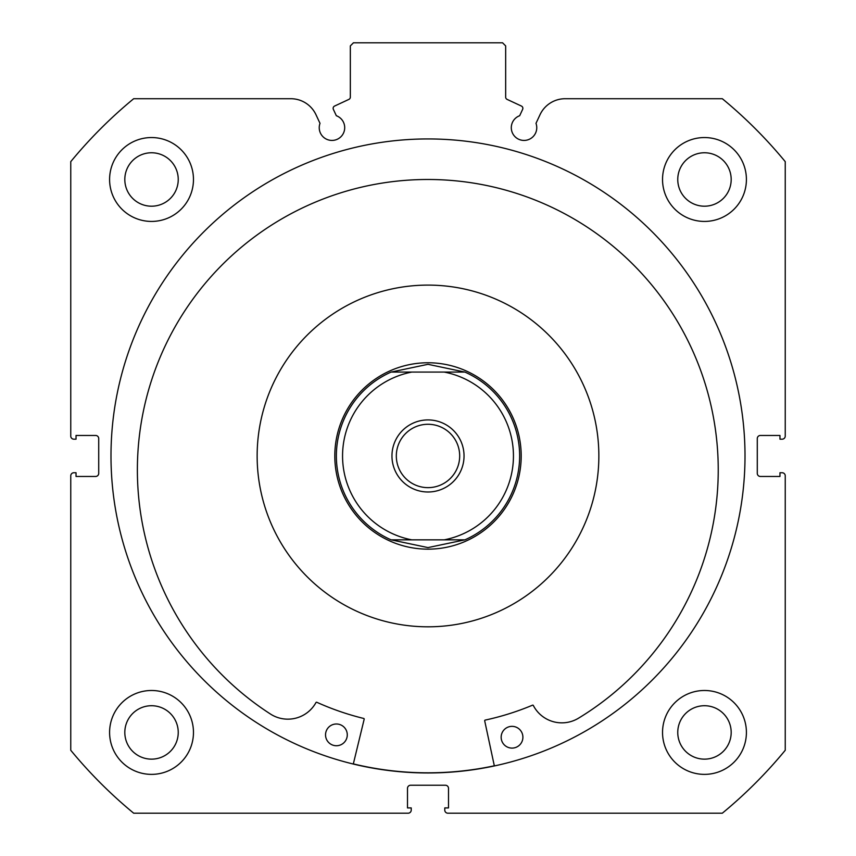 <?xml version="1.0" encoding="UTF-8"?>
<svg xmlns="http://www.w3.org/2000/svg" width="856" height="856" viewBox="0 0 856 856"><rect width="100%" height="100%" fill="white"/><g stroke="black" fill="none" stroke-linecap="round" stroke-linejoin="round"><path stroke-width="1.28" d="M522.631 109.375A2.482 2.482 0 0 0 521.432 106.069L507.094 99.382A2.482 2.482 0 0 1 505.661 97.135L505.661 45.903L502.558 42.8L353.442 42.8L350.339 45.903L350.339 97.135A2.482 2.482 0 0 1 348.906 99.382L334.568 106.069A2.482 2.482 0 0 0 333.369 109.375L336.333 115.731A12.733 12.733 0 0 1 331.978 140.427A12.733 12.733 0 0 1 320.005 123.339L315.992 114.736A27.745 27.745 0 0 0 290.847 98.718L133.686 98.718A462.861 462.861 0 0 0 70.759 161.645L70.759 436.079A3.103 3.103 0 0 0 73.862 439.182L76.034 439.182L76.034 435.458L95.605 435.458A3.103 3.103 0 0 1 98.718 438.561L98.718 473.357A3.103 3.103 0 0 1 95.605 476.46L76.034 476.46L76.034 472.737L73.862 472.737A3.103 3.103 0 0 0 70.759 475.84L70.759 750.273A462.861 462.861 0 0 0 133.686 813.2L408.119 813.2A3.103 3.103 0 0 0 411.222 810.097L411.222 807.914L407.499 807.914L407.499 788.344A3.103 3.103 0 0 1 410.602 785.241L445.398 785.241A3.103 3.103 0 0 1 448.501 788.344L448.501 807.914L444.778 807.914L444.778 810.097A3.103 3.103 0 0 0 447.881 813.2L722.314 813.2A462.861 462.861 0 0 0 785.241 750.273L785.241 475.84A3.103 3.103 0 0 0 782.138 472.737L779.966 472.737L779.966 476.46L760.395 476.46A3.103 3.103 0 0 1 757.282 473.357L757.282 438.561A3.103 3.103 0 0 1 760.395 435.458L779.966 435.458L779.966 439.182L782.138 439.182A3.103 3.103 0 0 0 785.241 436.079L785.241 161.645A462.861 462.861 0 0 0 722.314 98.718L565.153 98.718A27.745 27.745 0 0 0 540.008 114.736L535.995 123.339A12.733 12.733 0 0 1 524.022 140.427A12.733 12.733 0 0 1 519.667 115.731L522.631 109.375M745.009 455.959A317.009 317.009 0 0 0 428 138.94A317.009 317.009 0 0 0 110.991 455.959A317.009 317.009 0 0 0 428 772.968A317.009 317.009 0 0 0 745.009 455.959M662.533 732.436A41.933 41.933 0 0 0 704.477 774.37A41.933 41.933 0 0 0 746.411 732.436A41.933 41.933 0 0 0 704.477 690.492A41.933 41.933 0 0 0 662.533 732.436M109.589 732.436A41.933 41.933 0 0 0 151.523 774.37A41.933 41.933 0 0 0 193.467 732.436A41.933 41.933 0 0 0 151.523 690.492A41.933 41.933 0 0 0 109.589 732.436M662.533 179.482A41.933 41.933 0 0 0 704.477 221.426A41.933 41.933 0 0 0 746.411 179.482A41.933 41.933 0 0 0 704.477 137.549A41.933 41.933 0 0 0 662.533 179.482M109.589 179.482A41.933 41.933 0 0 0 151.523 221.426A41.933 41.933 0 0 0 193.467 179.482A41.933 41.933 0 0 0 151.523 137.549A41.933 41.933 0 0 0 109.589 179.482M178.241 179.482A26.718 26.718 0 0 1 151.523 206.2A26.718 26.718 0 0 1 124.816 179.482A26.718 26.718 0 0 1 151.523 152.764A26.718 26.718 0 0 1 178.241 179.482M731.185 179.482A26.718 26.718 0 0 1 704.477 206.2A26.718 26.718 0 0 1 677.759 179.482A26.718 26.718 0 0 1 704.477 152.764A26.718 26.718 0 0 1 731.185 179.482M178.241 732.436A26.718 26.718 0 0 1 151.523 759.144A26.718 26.718 0 0 1 124.816 732.436A26.718 26.718 0 0 1 151.523 705.718A26.718 26.718 0 0 1 178.241 732.436M731.185 732.436A26.718 26.718 0 0 1 704.477 759.144A26.718 26.718 0 0 1 677.759 732.436A26.718 26.718 0 0 1 704.477 705.718A26.718 26.718 0 0 1 731.185 732.436M428 419.922A36.038 36.038 0 0 0 391.962 455.959A36.038 36.038 0 0 0 428 491.997A36.038 36.038 0 0 0 464.038 455.959A36.038 36.038 0 0 0 428 419.922M428 487.642A31.683 31.683 0 0 1 396.317 455.959A31.683 31.683 0 0 1 428 424.276A31.683 31.683 0 0 1 459.683 455.959A31.683 31.683 0 0 1 428 487.642M428 362.762A93.197 93.197 0 0 1 521.197 455.959A93.197 93.197 0 0 1 428 549.156A93.197 93.197 0 0 1 334.803 455.959A93.197 93.197 0 0 1 428 362.762M464.915 539.836A91.646 91.646 0 0 0 464.915 372.082A91.646 91.646 0 0 1 464.915 539.836L444.221 539.836L464.915 539.836L428 547.594L391.085 539.836L411.779 539.836L391.085 539.836A91.646 91.646 0 0 1 391.085 372.082A91.646 91.646 0 0 0 391.085 539.836M464.915 372.082L444.221 372.082L464.915 372.082L428 364.314L391.085 372.082L411.779 372.082L391.085 372.082M444.221 539.836L411.779 539.836A85.429 85.429 0 0 1 411.779 372.082L444.221 372.082A85.429 85.429 0 0 1 444.221 539.836M494.351 765.949L484.699 720.838A0.621 0.621 0 0 1 485.17 720.099A270.261 270.261 0 0 0 532.528 705.183A0.621 0.621 0 0 1 533.32 705.472A32.111 32.111 0 0 0 577.757 718.633L577.757 718.644A290.43 290.43 0 0 0 431.734 179.514A290.43 290.43 0 0 0 271.213 714.514A32.111 32.111 0 0 0 315.982 702.541A0.621 0.621 0 0 1 316.784 702.273A270.261 270.261 0 0 0 363.725 718.462A0.621 0.621 0 0 1 364.175 719.211L353.303 764.044M522.898 737.38A10.871 10.871 0 0 1 511.888 748.101A10.871 10.871 0 0 1 501.156 737.091A10.871 10.871 0 0 1 512.177 726.359A10.871 10.871 0 0 1 522.898 737.38M347.279 735.015A10.871 10.871 0 0 1 336.258 745.737A10.871 10.871 0 0 1 325.537 734.716A10.871 10.871 0 0 1 336.558 723.994A10.871 10.871 0 0 1 347.279 735.015M317.908 325.301A170.858 170.858 0 0 0 297.342 566.051A170.858 170.858 0 0 0 538.092 586.617A170.858 170.858 0 0 0 558.658 345.867A170.858 170.858 0 0 0 317.908 325.301M353.346 763.894A316.859 316.859 0 0 0 494.319 765.799"/></g></svg>
